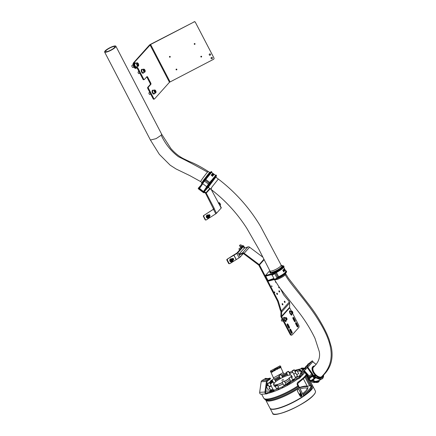 <?xml version="1.0" encoding="UTF-8"?>
<svg xmlns="http://www.w3.org/2000/svg" width="436" height="436" viewBox="0 0 436 436"><rect width="100%" height="100%" fill="white"/><g stroke="black" fill="none" stroke-linecap="round" stroke-linejoin="round"><path stroke-width="0.65" d="M282.343 380.187L282.844 379.8L282.223 380.159M282.261 380.067L282.871 379.849M281.77 380.394L282.206 380.029L281.749 380.372M281.787 380.29L282.234 380.083M283.324 379.576L282.926 379.974L283.395 379.658M283.346 379.74L282.91 379.838L283.269 379.593M297.826 385.931L298.616 386.334A24.819 5.477 152.5 0 1 277.318 397.261A24.819 5.477 152.5 0 1 264.641 399.185L263.704 398.09A25.005 5.515 -27.5 0 0 276.871 396.602A25.005 5.515 -27.5 0 0 297.826 385.931L297.303 384.923C296.932 383.658 297.227 382.672 298.197 381.958A1.204 0.61 54.8 0 1 298.229 383.031L304.655 377.636L306.557 374.938M298.616 386.334L299.543 387.811A24.105 5.319 152.5 0 1 278.468 398.689A24.105 5.319 152.5 0 1 265.78 400.123L265.611 399.916A24.291 5.357 -27.5 0 0 278.021 398.03A24.291 5.357 -27.5 0 0 299.205 387.103L299.156 387.005M299.39 387.506A19.745 4.355 152.5 0 1 307.222 386.165L307.435 386.225A19.843 4.376 -27.5 0 0 299.423 387.566M282.871 387.228L282.31 387.62L282.871 387.228M278.789 389.086L278.223 389.479L278.789 389.086M298.529 369.761L297.968 370.153L298.529 369.761M294.872 370.949L295.652 370.513L294.85 370.9M267.023 393.534A25.005 5.515 -27.5 0 0 274.173 391.43A25.005 5.515 -27.5 0 0 298.224 378.59M301.619 375.848A25.005 5.515 -27.5 0 0 304.78 372.393M300.191 369.052A25.005 5.515 -27.5 0 0 294.627 370.475M292.322 371.27A25.005 5.515 -27.5 0 0 292.207 371.308A25.005 5.515 -27.5 0 0 289.618 372.311M311.179 386.41A22.558 4.976 152.5 0 1 311.315 386.563L310.792 385.566A22.558 4.976 -27.5 0 0 310.775 385.544M292.856 372.29A20.688 4.562 -27.5 0 0 290.654 373.047A20.688 4.562 -27.5 0 0 289.586 373.45M287.346 374.361A20.688 4.562 -27.5 0 0 282.25 376.726M280.114 377.838A20.688 4.562 -27.5 0 0 275.225 380.655M273.187 381.963A20.688 4.562 -27.5 0 0 270.298 384.012M274.151 390.247A20.688 4.562 -27.5 0 0 275.732 389.691A20.688 4.562 -27.5 0 0 286.872 384.579M299.205 376.094A20.688 4.562 -27.5 0 0 299.51 375.788M301.38 371.586A20.688 4.562 -27.5 0 0 297.352 371.167M310.034 380.737L312.699 385.849L311.887 386.356L306.252 375.532M265.78 400.123L269.966 408.167A24.105 5.319 -27.5 0 0 271.078 408.941A24.105 5.319 -27.5 0 0 282.653 406.733A24.105 5.319 -27.5 0 0 303.728 395.855L303.739 395.932A24.002 5.297 152.5 0 1 282.735 406.777A24.002 5.297 152.5 0 1 271.208 408.979A24.002 5.297 152.5 0 1 271.143 408.963M303.423 378.873L307.222 386.165M311.315 386.563L311.887 386.356M270.053 382.797A25.005 5.515 -27.5 0 0 269.77 382.993M267.791 384.421A25.005 5.515 -27.5 0 0 266.609 385.337M303.728 395.855L299.543 387.811M307.435 386.225L309.555 385.86A3.014 0.665 -27.5 0 0 310.492 385.593L310.677 385.522M295.183 376.993A1.357 0.3 -27.5 0 0 295.112 377.184A1.357 0.3 -27.5 0 0 295.826 377.102A1.357 0.3 -27.5 0 0 297.036 376.475A1.357 0.3 -27.5 0 0 297.521 375.93A1.357 0.3 -27.5 0 0 297.325 375.881M276.266 388.269A1.357 0.3 -27.5 0 0 276.195 388.46A1.357 0.3 -27.5 0 0 276.909 388.378A1.357 0.3 -27.5 0 0 278.114 387.751A1.357 0.3 -27.5 0 0 278.599 387.206A1.357 0.3 -27.5 0 0 278.402 387.157M270.478 389.806A1.357 0.3 -27.5 0 0 270.407 389.997A1.357 0.3 -27.5 0 0 271.121 389.92A1.357 0.3 -27.5 0 0 272.331 389.293A1.357 0.3 -27.5 0 0 272.816 388.748A1.357 0.3 -27.5 0 0 272.62 388.694M283.607 384.999A1.357 0.3 -27.5 0 0 283.536 385.19A1.357 0.3 -27.5 0 0 284.25 385.108A1.357 0.3 -27.5 0 0 285.455 384.481A1.357 0.3 -27.5 0 0 285.94 383.936A1.357 0.3 -27.5 0 0 285.743 383.882M290.529 380.868A1.357 0.3 -27.5 0 0 290.458 381.059A1.357 0.3 -27.5 0 0 291.172 380.977A1.357 0.3 -27.5 0 0 291.183 380.977M296.66 374.611A1.357 0.3 -27.5 0 0 296.965 374.513A1.357 0.3 -27.5 0 0 298.175 373.886A1.357 0.3 -27.5 0 0 298.66 373.341A1.357 0.3 -27.5 0 0 298.464 373.292M289.281 375.085A1.357 0.3 -27.5 0 0 290.191 374.279A1.357 0.3 -27.5 0 0 289.995 374.224M273.59 382.737A1.357 0.3 -27.5 0 0 273.519 382.928A1.357 0.3 -27.5 0 0 274.233 382.852A1.357 0.3 -27.5 0 0 274.609 382.694M271.116 385.833A1.357 0.3 -27.5 0 0 271.268 385.555A1.357 0.3 -27.5 0 0 271.072 385.5M267.797 389.201A1.357 0.3 -27.5 0 0 267.726 389.392A1.357 0.3 -27.5 0 0 268.44 389.315A1.357 0.3 -27.5 0 0 269.83 388.552M277.808 386.018A10.142 2.24 -27.5 0 0 279.536 385.451A10.142 2.24 -27.5 0 0 283.057 383.942M285.199 382.835A10.142 2.24 -27.5 0 0 289.94 379.74M291.755 378.001A10.142 2.24 -27.5 0 0 292.191 376.688A10.142 2.24 -27.5 0 0 291.957 376.453M292.883 372.339A20.487 4.518 -27.5 0 0 290.578 373.129A20.487 4.518 -27.5 0 0 289.608 373.494M287.368 374.399A20.487 4.518 -27.5 0 0 282.272 376.764M280.13 377.876A20.487 4.518 -27.5 0 0 275.247 380.693M273.209 382.007A20.487 4.518 -27.5 0 0 270.325 384.062M266.75 387.19A20.487 4.518 -27.5 0 0 266.271 387.713M274.13 390.198A20.487 4.518 -27.5 0 0 275.803 389.61A20.487 4.518 -27.5 0 0 286.85 384.541M299.036 376.154A20.487 4.518 -27.5 0 0 299.614 375.57M301.292 371.788A20.688 4.562 152.5 0 1 301.309 371.799A20.487 4.518 -27.5 0 0 297.39 371.238M274.14 385.729A10.142 2.24 -27.5 0 0 274.195 386.051A10.142 2.24 -27.5 0 0 275.318 386.454M300.9 396.526L300.927 396.526A1.204 1.085 -89.6 0 1 299.973 395.926L297.619 391.408A1.204 1.085 -89.6 0 1 298.578 389.599L298.595 389.599A1.204 1.085 -89.6 0 1 299.527 390.198L301.875 394.716A1.204 1.085 -89.6 0 1 300.927 396.526A1.204 1.085 -89.6 0 1 299.995 395.926L297.646 391.408A1.204 1.085 -89.6 0 1 298.595 389.599M300.736 395.97L301.429 395.523L300.589 395.261L300.736 395.975L301.32 395.31M300.856 395.605L300.704 395.185M300.066 394.705L298.987 393.79M300.508 393.724L299.979 393.49L299.886 394.362L300.6 393.904L299.886 394.357M300.415 394.662L300.682 394.82L300.611 394.395L300.873 394.907L300.835 394.335L300.442 394.226L300.415 394.662M300.835 394.335L300.491 394.193L300.835 394.335M300.104 394.771L300.704 394.934L300.208 394.411L300.104 394.771M300.42 394.907L301.538 395.038L300.202 394.417M300.72 392.58L300.426 392.82L300.72 392.58M300.993 393.321L300.671 393.288L300.993 393.321M301.292 393.899L300.971 393.866L301.292 393.899M301.145 393.61L300.824 393.577L301.145 393.61M300.279 391.953L300.137 392.258M299.957 391.326L299.63 391.299L299.957 391.326M300.715 392.585L300.426 392.814M301.532 395.038L300.279 394.651M300.884 394.885L300.824 394.335M300.671 394.82L300.693 394.449M300.044 393.763L299.935 394.09M288.496 382.595A20.89 4.611 152.5 0 1 287.635 383.086A1.608 0.354 -27.5 0 0 286.697 383.767A1.608 0.354 -27.5 0 0 286.583 384.029A1.608 0.354 -27.5 0 0 287.433 383.936L288.572 383.517A1.608 0.354 -27.5 0 0 289.591 383.031A25.005 5.515 -27.5 0 0 296.42 378.693A1.608 0.354 152.5 0 1 297.881 377.936L298.567 377.68A1.003 0.845 41.9 0 0 299.014 377.211L301.031 372.3A2.011 1.69 -138.1 0 1 301.336 371.766A2.011 1.69 -138.1 0 1 301.467 371.641L307.086 366.605L307.767 367.335L305.718 369.281L305.031 368.545M287.433 383.936L287.885 384.803A1.608 0.354 152.5 0 1 287.035 384.901L286.583 384.029M300.9 368.698A1.608 0.354 -27.5 0 0 299.303 369.712A1.608 0.354 -27.5 0 0 299.189 369.968A1.608 0.354 -27.5 0 0 299.336 370.033A20.89 4.611 152.5 0 1 301.271 370.856A20.89 4.611 152.5 0 1 301.358 371.695A2.011 0.441 -27.5 0 0 301.358 371.739M299.336 370.033L299.788 370.9A1.608 0.354 152.5 0 1 299.641 370.84L299.189 369.968M306.944 366.098L308.176 364.97L306.966 366.12M304.241 371.608L302.857 373.151L301.728 375.598L299.913 377.614L300.186 376.753L299.287 376.355M300.824 372.971L301.723 373.374L301.93 372.704A1.003 0.845 -138.1 0 1 302.148 372.371L305.718 369.281M301.723 373.374L301.467 374.001L300.567 373.598M299.537 375.728L300.437 376.126L301.467 374.001M300.437 376.126L300.186 376.753M307.745 364.632A2.011 1.69 41.9 0 1 307.772 364.589L306.639 365.848L307.778 364.594M312.28 360.806L312.934 361.575L312.252 360.839L307.086 366.605M312.934 361.575L307.767 367.335M312.252 360.839L308.966 363.515M299.014 377.211L299.913 377.614A2.011 1.69 41.9 0 1 299.614 378.154A2.011 1.69 41.9 0 1 299.02 378.552L298.333 378.802A1.608 0.354 -27.5 0 0 296.872 379.565L296.42 378.693M299.614 378.154L301.423 376.132A2.011 1.69 -138.1 0 0 301.728 375.598M289.591 383.031L290.044 383.903A25.005 5.515 -27.5 0 0 296.872 379.565M299.412 376.017L298.082 376.502A2.011 0.441 -27.5 0 0 296.077 377.592A20.89 4.611 152.5 0 1 293.962 379.14M292.463 380.154A20.89 4.611 152.5 0 1 290.142 381.62M287.885 384.803L289.024 384.383L288.572 383.517M290.044 383.903A1.608 0.354 152.5 0 1 289.024 384.383M304.361 368.393A25.005 5.515 -27.5 0 0 303.058 368.006A1.608 0.354 -27.5 0 0 302.851 368.017M299.788 370.9A20.89 4.611 152.5 0 1 301.39 371.341M303.685 372.23L304.47 371.941M288.676 383.042L290.534 382.078M292.632 380.639L294.551 379.642M303.816 368.998L302.246 369.586L303.271 369.608M304.17 368.589L304.17 368.589C304.012 368.148 303.527 368.169 302.698 368.649L302.873 368.06L300.949 369.063L302.519 368.78M266.156 378.835L265.944 378.312A14.061 3.101 152.5 0 1 265.851 378.257L261.823 380.623L267.11 380.339A1.608 1.412 -93 0 0 266.445 381.456L264.946 392.04L259.654 392.324A1.608 1.412 87 0 0 261.131 394.204L266.423 393.921A1.608 1.412 -93 0 1 264.946 392.04L265.638 392.177L267.137 381.593A0.801 0.703 -93 0 1 267.475 381.037L269.813 379.483L269.448 378.786L267.11 380.339L267.475 381.037M261.823 380.623A1.608 1.412 87 0 0 261.153 381.734L259.654 392.324M265.906 378.355L264.685 379.347L266.712 378.497A14.061 3.101 -27.5 0 0 266.903 378.513L265.856 379.418L268.047 378.448A14.061 3.101 152.5 0 0 268.32 378.415L268.571 378.895L268.342 378.415L267.459 379.2L269.846 378.099A14.061 3.101 -27.5 0 0 270.113 378.028L269.432 378.704L269.813 379.483M269.797 379.331L270.467 378.77L270.107 378.077M269.448 378.786L269.851 379.44M265.944 378.312L266.2 378.802L265.944 378.312M270.129 378.056L270.467 378.77M273.459 390.138L273.868 389.697L274.233 390.394L273.819 390.83L273.459 390.138L271.693 391.31L272.053 392.008L271.083 392.476A25.005 5.515 152.5 0 1 267.759 393.376L267.099 393.681L266.734 392.989L267.399 392.683L267.759 393.376M273.819 390.83L272.053 392.008M273.868 389.697L273.432 389.724A20.89 4.611 152.5 0 1 271.361 390.351M270.151 390.656A20.89 4.611 152.5 0 1 265.791 391.103M271.083 392.476L270.723 391.784A25.005 5.515 152.5 0 1 267.399 392.683M266.423 393.921A1.608 1.412 -93 0 0 267.061 393.708L267.099 393.681M270.723 391.784L271.693 391.31M265.638 392.177A0.801 0.703 -93 0 0 266.701 393.01L266.734 392.989M286.665 373.058L286.436 373.276L286.784 373.281M269.693 391.593L269.928 391.86L271.737 390.82L269.693 391.593C269.639 390.896 270.113 390.465 271.121 390.296L271.503 390.547M271.328 372.24L272.304 372.066L271.895 371.319L270.969 371.548L271.247 372.262L270.369 371.02L273.846 378.726M271.247 372.262L270.805 371.886L273.448 377.849L283.166 372.627L283.858 373.886L284.354 373.766A25.005 5.515 152.5 0 1 286.267 372.889M280.751 367.194L283.166 372.627M280.304 367.624L280.909 367.096L280.086 365.848M280.544 366.404L279.95 366.976L280.364 367.733L279.901 367.117L280.364 367.733M277.727 368.78L279.836 367.989L279.476 367.292L279.912 367.968A14.061 3.101 152.5 0 1 280.261 367.81M279.552 367.276A14.061 3.101 152.5 0 1 279.901 367.117M279.476 367.292L277.367 368.153L277.732 369.014A14.061 3.101 -27.5 0 0 277.296 369.238L276.724 368.442L274.773 369.472L275.258 370.306M277.732 369.014L277.372 368.322A14.061 3.101 -27.5 0 0 276.936 368.54L277.296 369.238M275.143 370.088L277.198 369.265M272.647 371.488L274.658 370.644L274.299 369.946L274.773 370.605A14.061 3.101 152.5 0 1 275.192 370.366M274.408 369.908A14.061 3.101 152.5 0 1 274.827 369.673M274.299 369.946L272.38 371.123A14.061 3.101 -27.5 0 0 272.069 371.325L272.304 372.066M272.429 371.08L272.745 371.821A14.061 3.101 -27.5 0 0 272.435 372.017M280.964 367.047L280.599 366.349L280.909 367.096M277.372 368.322L277.814 368.949M270.118 382.623L271.546 382.083L271.906 382.775L270.484 383.32L269.759 382.23L270.107 382.901M270.484 383.32L270.118 382.922M271.546 382.083A20.89 4.611 152.5 0 1 272.8 381.222M274.838 379.914A20.89 4.611 152.5 0 1 279.727 377.102M281.869 375.99A20.89 4.611 152.5 0 1 286.959 373.625M271.906 382.775A20.89 4.611 152.5 0 1 273.165 381.92M275.203 380.612A20.89 4.611 152.5 0 1 280.092 377.794M282.228 376.688A20.89 4.611 152.5 0 1 287.324 374.317M289.161 372.627L289.553 372.186L288.746 371.832M269.759 382.23L270.129 381.8A25.005 5.515 152.5 0 1 270.5 381.549L272.309 380.503M289.918 372.889L289.558 372.197L289.918 372.889L289.52 373.32M273.901 378.721L273.121 377.298M270.614 381.773L272.538 380.77L271.922 380.252C270.914 380.421 270.44 380.851 270.5 381.549L270.614 381.773M269.731 386.22L269.05 386.781L270.325 386.449L270.958 385.784L269.731 386.22M271.007 385.816L270.402 386.541L269.045 386.836M275.345 385.691L275.639 385.909L276.953 385.184L277.083 384.933L276.658 384.966M276.391 388.509L275.312 386.443L277.454 385.331L277.083 384.933M266.478 386.28L268.276 385.179L266.516 385.985M268.32 385.211L266.456 386.416M269.148 382.612L267.502 383.587L269.148 382.612M269.459 382.623L267.802 383.8L267.502 383.642M274.081 378.721L272.157 379.767M281.029 374.726L279.084 375.581L281.029 374.726M281.04 374.617L279.062 375.674M288.131 371.69L288.332 371.319L286.425 372.311L288.131 371.69M288.381 371.347L288.245 371.761L286.419 372.366M293.488 370.437L294.12 369.777L292.207 370.774L293.488 370.437M294.164 369.804L293.559 370.535L292.207 370.823M295.663 371.298L296.802 370.382L294.894 371.379L295.663 371.298M296.851 370.409L295.684 371.418L294.889 371.428M294.071 374.044L295.663 372.971L294.071 374.044M295.712 372.998L293.711 374.159L292.164 370.965M289.139 377.936L291.019 376.851L289.139 377.936M291.123 376.878L289.095 377.898M282.19 381.931L284.081 380.977L282.19 381.931M284.13 381.004L282.147 382.056M211.084 58.37A0.703 0.687 154.2 0 0 212.016 58.658A0.703 0.687 154.2 0 0 212.332 57.721A0.703 0.687 154.2 0 0 211.4 57.432A0.703 0.687 154.2 0 0 211.084 58.37M212.299 57.661A0.703 0.687 -25.8 0 1 211.046 58.271M209.275 54.892A0.703 0.687 154.2 0 0 210.207 55.181A0.703 0.687 154.2 0 0 210.523 54.249A0.703 0.687 154.2 0 0 209.591 53.96A0.703 0.687 154.2 0 0 209.275 54.892M210.49 54.189A0.703 0.687 -25.8 0 1 209.236 54.794M176.645 69.858A0.42 0.409 154.2 0 0 176.836 69.308A0.42 0.409 154.2 0 0 176.264 69.128A0.42 0.409 154.2 0 0 176.079 69.678A0.42 0.409 154.2 0 0 176.645 69.858M176.787 69.231A0.42 0.409 -25.8 0 1 176.046 69.591M170.04 57.171A0.42 0.409 154.2 0 0 170.231 56.626A0.42 0.409 154.2 0 0 169.664 56.44A0.42 0.409 154.2 0 0 169.473 56.991A0.42 0.409 154.2 0 0 170.04 57.171M170.187 56.549A0.42 0.409 -25.8 0 1 169.44 56.903M194.827 44.314A0.42 0.409 154.2 0 0 195.017 43.769A0.42 0.409 154.2 0 0 194.445 43.584A0.42 0.409 154.2 0 0 194.254 44.134A0.42 0.409 154.2 0 0 194.827 44.314M194.968 43.693A0.42 0.409 -25.8 0 1 194.227 44.052M201.427 57.002A0.42 0.409 154.2 0 0 201.617 56.451A0.42 0.409 154.2 0 0 201.05 56.271A0.42 0.409 154.2 0 0 200.86 56.822A0.42 0.409 154.2 0 0 201.427 57.002M201.574 56.375A0.42 0.409 -25.8 0 1 200.827 56.735M169.473 82.262L213.504 59.323A1.003 0.981 154.2 0 0 213.945 57.988L195.399 22.367A1.003 0.981 154.2 0 0 194.058 21.958L150.605 44.499L134.092 62.675A3.014 1.488 69.9 0 0 134.359 66.495A3.014 1.488 69.9 0 0 136.484 68.114A3.014 1.488 69.9 0 0 136.806 67.891L137.095 67.569A1.003 0.496 -110.1 0 1 137.198 67.493A1.003 0.496 -110.1 0 1 137.907 68.032L143.608 78.981A1.003 0.496 69.9 0 0 144.316 79.521A1.003 0.496 69.9 0 0 144.42 79.445L146.883 76.698A1.003 0.496 -110.1 0 1 146.992 76.622A1.003 0.496 -110.1 0 1 147.7 77.161L150.774 83.069A1.003 0.496 -110.1 0 1 150.867 84.344L148.404 87.091A1.003 0.496 69.9 0 0 148.491 88.366L153.739 98.443A1.003 0.496 69.9 0 0 154.448 98.983A1.003 0.496 69.9 0 0 154.551 98.907L169.473 82.262L150.022 44.903M194.058 21.958L150.529 44.341L170.051 81.864M193.982 21.8A1.003 0.981 -25.8 0 1 195.323 22.209L195.399 22.367M213.945 57.988L195.323 22.209M137.907 68.032L137.253 68.272L142.954 79.221L143.608 78.981M147.7 77.161L147.041 77.401L150.12 83.314L150.774 83.069M150.867 84.344L150.207 84.584L147.744 87.331L148.404 87.091M148.491 88.366L147.837 88.606L153.085 98.683L153.739 98.443M153.897 99.146A1.003 0.496 -110.1 0 1 153.788 99.223A1.003 0.496 -110.1 0 1 153.085 98.683M147.837 88.606A1.003 0.496 -110.1 0 1 147.744 87.331M150.207 84.584A1.003 0.496 69.9 0 0 150.12 83.314M147.041 77.401A1.003 0.496 69.9 0 0 146.665 76.938M143.766 79.684A1.003 0.496 -110.1 0 1 143.657 79.761A1.003 0.496 -110.1 0 1 142.954 79.221M137.253 68.272A1.003 0.496 69.9 0 0 136.877 67.809M136.484 68.114L135.83 68.354A3.014 1.488 -110.1 0 1 133.705 66.735A3.014 1.488 -110.1 0 1 133.432 62.92L134.092 62.675M150.529 44.341A1.608 0.354 152.5 0 0 149.368 45.142L133.432 62.92M208.757 215.291A1.608 1.45 91 0 0 206.419 216.283A1.608 1.45 91 0 0 208.713 217.842M207.809 214.943A1.608 1.45 91 0 0 206.283 216.283A1.608 1.45 91 0 0 207.754 218.153M207.432 215.33A1.308 1.177 -89 0 1 207.874 215.242L208.501 215.253A1.308 1.177 -89 0 1 208.899 217.782A1.308 1.177 -89 0 1 207.318 216.79A1.308 1.177 -89 0 1 208.501 215.253C209.874 215.858 210.01 216.697 208.904 217.777L207.83 217.853A1.308 1.177 -89 0 1 207.432 215.33M208.141 217.101L208.762 217.21L209.16 216.67L208.937 216.022L208.315 215.913L207.918 216.452L208.141 217.101M208.375 217.144L208.73 216.665L208.272 215.973M208.506 216.016L208.937 216.022M208.73 216.665L209.16 216.67M240.95 247.643L241.577 247.871M233.102 260.15L233.255 260.052A0.905 0.818 91 0 0 232.862 258.363A0.905 0.818 91 0 0 232.443 258.488L231.848 258.864M232.606 258.406A0.905 0.818 -89 0 1 232.998 259.785M240.547 244.803L239.511 245.364L240.699 247.784M244.531 248.133L243.539 246.231A2.207 0.485 152.5 0 0 243.419 246.155L240.574 244.787L239.511 245.364M242.269 245.888L241.222 246.471L239.528 245.37M243.419 246.155L242.416 246.749L241.304 246.498L241.855 247.561M227.074 259.267L236.862 253.469L239.124 257.812L229.854 263.622A0.605 0.545 91 0 1 229.57 263.698L229.053 263.693A0.605 0.545 -89 0 1 228.589 263.393L226.873 260.09A0.605 0.545 -89 0 1 227.074 259.267L233.358 255.24A2.207 0.485 -27.5 0 1 233.592 255.098L236.971 253.005L242.471 246.847M243.244 253.61L240.214 256.989A2.207 0.485 -27.5 0 1 239.124 257.812M236.476 253.381L236.862 253.469A2.207 0.485 152.5 0 0 237.952 252.646L243.386 246.585L244.247 248.237L238.814 254.297L242.465 252.962L247.899 246.901L244.247 248.237M243.539 246.231A2.207 0.485 152.5 0 1 243.386 246.585M228.589 263.393L229.107 263.399L227.39 260.101L226.873 260.09M229.107 263.399A0.605 0.545 91 0 0 229.57 263.698M227.592 259.273A0.605 0.545 91 0 0 227.39 260.101M241.817 247.604L241.222 246.471A2.207 0.485 -27.5 0 0 241.304 246.498L242.307 245.899M274.391 292.463L274.74 292.73L274.751 292.06L274.397 291.788L274.391 292.463M268.478 281.089L268.887 280.98M278.735 287.613L279.089 287.885L278.74 286.942L278.735 287.613M271.693 286.403L272.048 286.675L271.699 285.733L271.693 286.403M275.508 281.525L275.459 282.206L275.928 282.228M276.86 294.104A0.681 0.338 69.9 0 0 277.34 294.469A0.681 0.338 69.9 0 0 277.351 293.553A0.681 0.338 69.9 0 0 276.871 293.188A0.681 0.338 69.9 0 0 276.86 294.104M279.029 291.679A0.681 0.338 69.9 0 0 279.514 292.049A0.681 0.338 69.9 0 0 279.525 291.134A0.681 0.338 69.9 0 0 279.04 290.763A0.681 0.338 69.9 0 0 279.029 291.679M282.283 304.53A0.681 0.338 69.9 0 0 282.768 304.895A0.681 0.338 69.9 0 0 282.779 303.979A0.681 0.338 69.9 0 0 282.294 303.614A0.681 0.338 69.9 0 0 282.283 304.53M284.457 302.104A0.681 0.338 69.9 0 0 284.937 302.475A0.681 0.338 69.9 0 0 284.948 301.559A0.681 0.338 69.9 0 0 284.468 301.189A0.681 0.338 69.9 0 0 284.457 302.104M238.814 254.297L239.173 254.995L242.825 253.654L242.465 252.962A1.809 1.521 -138.1 0 1 244.149 253.272L259.158 264.538A0.954 0.801 -138.1 0 1 259.475 264.914L277.896 300.306A4.017 1.984 -110.1 0 1 278.457 301.674L280.822 309.473A4.017 1.984 69.9 0 0 281.378 310.841L289.346 301.952A4.017 1.984 69.9 0 0 288.594 300.802L284.087 295.395A4.017 1.984 -110.1 0 1 283.329 294.245L280.615 289.03M242.825 253.654A1.003 0.845 -138.1 0 1 243.762 253.828L258.82 265.153L277.242 300.546L277.896 300.306M281.378 310.841L280.839 311.299A1.003 0.845 -138.1 0 1 280.953 311.773L280.866 316.105A1.809 1.521 41.9 0 0 281.073 316.961L290 334.107L290.654 333.867A2.011 0.992 69.9 0 0 292.071 334.946A2.011 0.992 69.9 0 0 292.284 334.799L298.802 327.523A2.011 0.992 69.9 0 0 298.622 324.978L292.632 313.468M280.724 311.081A4.017 1.984 -110.1 0 1 280.168 309.713L280.822 309.473M278.457 301.674L277.797 301.914L280.168 309.713M277.797 301.914A4.017 1.984 69.9 0 0 277.242 300.546M281.493 311.059A1.809 1.521 -138.1 0 1 281.7 311.914L281.612 316.247L289.58 307.358L289.668 303.025A1.809 1.521 41.9 0 0 289.46 302.17M290.654 333.867L281.732 316.721A1.003 0.845 41.9 0 1 281.612 316.247L280.866 316.105M289.58 307.358A1.003 0.845 -138.1 0 0 289.695 307.832L291.428 311.157M291.166 314.356A1.106 0.545 -110.1 0 1 291.215 315.032M289.455 311.179A1.106 0.545 -110.1 0 1 289.782 311.587M284.386 317.784A1.608 0.79 69.9 0 0 284.245 317.806A1.608 0.79 69.9 0 0 283.95 319.261A1.608 0.79 69.9 0 0 284.991 320.803A1.608 0.79 69.9 0 0 285.351 320.825A1.106 0.545 -110.1 0 1 285.417 321.495M283.662 317.642A1.106 0.545 -110.1 0 1 283.989 318.051M292.888 317.784A1.106 0.545 -110.1 0 1 293.254 318.253L294.431 320.515A1.106 0.545 -110.1 0 1 294.649 321.632M287.095 324.248A1.106 0.545 -110.1 0 1 287.46 324.716L288.632 326.978A1.106 0.545 -110.1 0 1 288.855 328.095M295.603 322.994A1.106 0.545 -110.1 0 1 295.968 323.468L297.145 325.725A1.106 0.545 -110.1 0 1 297.363 326.847M289.809 329.463A1.106 0.545 -110.1 0 1 290.174 329.932L291.346 332.194A1.106 0.545 -110.1 0 1 291.57 333.311M292.071 334.946L291.417 335.186A2.011 0.992 -110.1 0 1 290 334.107M290.719 314.307L290.85 314.558A1.106 0.545 69.9 0 0 291.63 315.152A1.106 0.545 69.9 0 0 291.733 313.849M290.365 311.228A1.106 0.545 69.9 0 0 289.695 310.819A1.106 0.545 69.9 0 0 289.668 312.285M284.926 320.771L285.057 321.021A1.106 0.545 69.9 0 0 285.836 321.615A1.106 0.545 69.9 0 0 285.934 320.313M284.572 317.691A1.106 0.545 69.9 0 0 283.896 317.283A1.106 0.545 69.9 0 0 283.874 318.749M295.085 320.275L293.908 318.013A1.106 0.545 69.9 0 0 293.128 317.419A1.106 0.545 69.9 0 0 293.112 318.901L294.289 321.163A1.106 0.545 69.9 0 0 295.068 321.757A1.106 0.545 69.9 0 0 295.085 320.275L294.431 320.515M289.291 326.738L288.114 324.477A1.106 0.545 69.9 0 0 287.335 323.888A1.106 0.545 69.9 0 0 287.319 325.365L288.496 327.627A1.106 0.545 69.9 0 0 289.275 328.221A1.106 0.545 69.9 0 0 289.291 326.738L288.632 326.978M297.799 325.485L296.622 323.229A1.106 0.545 69.9 0 0 295.842 322.635A1.106 0.545 69.9 0 0 295.826 324.117L297.003 326.373A1.106 0.545 69.9 0 0 297.783 326.967A1.106 0.545 69.9 0 0 297.799 325.485L297.145 325.725M292.006 331.949L290.828 329.692A1.106 0.545 69.9 0 0 290.049 329.098A1.106 0.545 69.9 0 0 290.033 330.581L291.21 332.837A1.106 0.545 69.9 0 0 291.989 333.431A1.106 0.545 69.9 0 0 292.006 331.949L291.346 332.194M247.899 246.901A1.809 1.521 41.9 0 1 249.583 247.212L262.935 257.24M208.403 215.062L208.811 214.801A0.905 0.818 -89 0 1 209.656 216.343M209.057 214.697A0.905 0.818 -89 0 1 209.574 216.038M205.133 219.711L205.476 219.717A0.605 0.545 91 0 0 205.939 220.017L205.596 220.011A0.605 0.545 -89 0 1 205.133 219.711L203.416 216.409A0.605 0.545 -89 0 1 203.612 215.586L213.596 209.127L205.601 193.328L204.816 192.717A0.605 0.322 34.9 0 0 204.119 192.603L204.048 192.679A0.605 0.322 -145.1 0 1 203.35 192.565L198.538 188.952A0.605 0.322 -145.1 0 1 198.26 188.363A0.605 0.322 -145.1 0 1 198.276 188.347L198.636 187.823M213.558 208.621L214.218 208.381L206.255 193.088A0.954 0.801 41.9 0 0 205.939 192.712L205.203 192.162L204.816 192.717M211.307 189.6L218.905 203.699A1.809 0.398 152.5 0 0 219.03 203.41A1.809 0.398 152.5 0 0 218.997 203.372L218.218 202.865M214.218 208.381L214.256 208.888L213.596 209.127M221.254 207.716A1.809 0.398 -27.5 0 1 221.292 207.754A1.809 0.398 -27.5 0 1 221.166 208.048L216.501 213.248L214.256 208.888M203.612 215.586L213.193 209.454M203.961 215.591A0.605 0.545 91 0 0 203.759 216.414L203.416 216.409M205.476 219.717L203.759 216.414M205.939 220.017A0.605 0.545 91 0 0 206.223 219.935L215.798 213.804A1.809 0.398 -27.5 0 0 216.501 213.248M214.24 208.904A1.809 0.398 152.5 0 1 213.536 209.46L215.798 213.804M204.119 192.603L204.506 192.047A0.605 0.322 -145.1 0 1 205.203 192.162M204.506 192.047L204.048 192.679M203.35 192.565L203.737 192.009A0.605 0.322 34.9 0 0 204.435 192.123M203.737 192.009L198.925 188.396L198.538 188.952M200.315 185.949L198.663 187.791A0.605 0.322 34.9 0 0 198.647 187.807A0.605 0.322 34.9 0 0 198.925 188.396M207.967 186.237L209.16 184.799L207.492 187.551M209.051 183.959L208.103 184.564L206.795 186.772L207.503 186.875L208.653 185.365M208.67 187.262L207.71 187.894A7.129 0.398 -53.1 0 1 209.602 184.804A7.129 0.398 -53.1 0 1 215.558 177.12L215.558 177.12A7.129 0.398 -53.1 0 1 216.272 176.493L216.033 176.313A7.129 0.398 -53.1 0 0 215.319 176.94L215.558 177.12L215.319 176.94A7.129 0.398 -53.1 0 0 210.348 183.24A7.129 0.398 -53.1 0 0 207.465 187.714L207.71 187.894L204.124 191.889L209.155 184.226M211.776 172.013L211.776 172.493L211.776 172.013L207.296 177.332L211.738 171.735L210.588 172.46L206.893 177L211.585 171.566L209.721 173.179L204.119 180.564M204.092 181.556L203.939 181.202L204.522 180.559M208.855 184.842L207.547 186.292M207.165 187.033L204.124 191.889M202.527 183.556L199.312 188.412L198.98 188.025L202.217 183.333M203.89 191.851L203.639 191.666L206.849 186.815M203.552 191.469L206.724 186.673L203.639 191.666L199.541 188.456L202.795 183.758M203.65 181.065L202.244 182.902M204.103 180.586L202.304 183.169M208.25 184.488L208.953 183.883M206.882 186.385L208.37 184.532L206.795 186.772M204.315 180.39L202.577 182.564M208.397 184.33L208.904 184.041M204.103 180.297L204.419 181.136M204.62 180.629L204.669 180.907M212.577 174.335L212.152 173.991M212.904 174.04L212.408 173.784M212.779 173.681L212.817 173.642A7.695 0.425 -53.1 0 0 212.79 173.67L213.084 173.899A7.63 0.425 126.9 0 0 213.046 173.931L212.784 173.681M212.632 173.495L213.095 173.833M212.73 174.171L212.305 173.822M213.738 174.901L213.259 174.569M213.695 174.591L213.526 174.378A7.63 0.425 126.9 0 0 213.471 174.433L213.455 174.356A7.695 0.425 -53.1 0 1 213.515 174.291L213.787 174.362A7.695 0.425 -53.1 0 1 213.814 174.335L214.092 174.52M214.06 174.564L214.081 174.591A7.63 0.425 126.9 0 0 214.049 174.623L213.58 174.253M213.64 174.989L213.171 174.749M213.547 175.081L213.122 174.716M204.184 180.499L206.893 177L207.138 177.185L204.718 180.76L211.58 172.34L215.575 175.343M212.485 174.482L212.495 174.509A7.63 0.425 126.9 0 0 212.485 174.525A7.63 0.425 126.9 0 0 212.441 174.574L211.983 174.182A7.695 0.425 -53.1 0 1 212.032 174.122A7.695 0.425 -53.1 0 1 212.043 174.106L212.528 174.471A7.695 0.425 -53.1 0 1 212.528 174.471L212.512 174.438M208.98 184.395L209.16 184.799L211.945 180.826L209.133 184.21L208.839 183.987L211.378 180.395L208.751 183.79L215.885 175.098L216.469 175.234L215.984 176.858M211.542 180.488L211.792 180.678L216.387 175.228L215.967 176.88M215.885 176.373L213.804 178.531L209.16 184.799M211.945 180.826L216.43 175.506M209.498 184.155L209.133 184.21M207.296 177.332L202.631 183.632L206.642 186.646L208.757 183.785M212.196 174.449L211.989 174.171M212.621 176.16L212.457 176.03A7.63 0.425 126.9 0 0 212.37 176.133A7.695 0.425 -53.1 0 1 212.485 175.986L212.664 176.155M212.365 176.133L212.321 176.095A7.695 0.425 -53.1 0 1 212.436 175.953L212.681 176.079M212.474 176.335L212.065 175.931M212.566 175.332L212.844 175.566A7.695 0.425 126.9 0 0 212.817 175.594L212.566 175.337L212.872 175.534A7.695 0.425 -53.1 0 1 212.921 175.474L212.643 175.245L212.97 175.463M212.888 175.512L212.615 175.288M212.942 175.506L212.953 175.539A7.63 0.425 126.9 0 0 212.839 175.675L212.457 175.468L212.866 175.632A7.695 0.425 -53.1 0 1 212.981 175.495L212.981 175.495M213.193 175.441L212.812 175.152A7.63 0.425 126.9 0 0 212.784 175.185M213.002 175.343L213.013 175.376A7.63 0.425 126.9 0 0 212.981 175.414L212.719 175.163A7.695 0.425 -53.1 0 1 212.79 175.076L213.275 175.435A7.695 0.425 126.9 0 0 213.199 175.517L213.15 175.485A7.695 0.425 -53.1 0 1 213.226 175.397L213.226 175.397M213.199 175.397L212.839 175.109A7.695 0.425 126.9 0 0 212.779 175.179L212.97 175.321A7.695 0.425 -53.1 0 1 212.997 175.294L213.046 175.332A7.695 0.425 126.9 0 0 213.008 175.376L212.719 175.158M212.85 175.888L212.703 175.833A7.63 0.425 126.9 0 0 212.648 175.899L212.332 175.61A7.695 0.425 -53.1 0 1 212.408 175.517L212.877 175.844M212.823 175.921L212.73 175.79A7.695 0.425 126.9 0 0 212.675 175.855L212.337 175.599M211.493 175.239L211.356 174.945L211.803 175.305L211.155 175.201M211.177 175.119L211.52 175.196L211.318 174.945M211.662 175.463L211.171 175.207M212.136 174.874L212.147 174.907A7.63 0.425 126.9 0 0 212.06 175.01L212.038 174.94A7.695 0.425 -53.1 0 1 212.114 174.847L211.972 174.738A7.695 0.425 126.9 0 0 211.934 174.781L211.645 174.564A7.695 0.425 -53.1 0 1 211.694 174.504L211.743 174.542A7.695 0.425 126.9 0 0 211.694 174.602A7.63 0.425 126.9 0 0 211.683 174.618L211.885 174.743A7.695 0.425 -53.1 0 1 211.934 174.689L212.174 174.869A7.695 0.425 126.9 0 0 212.087 174.972L212.021 175.01M212.081 174.885L211.94 174.781A7.63 0.425 126.9 0 0 211.901 174.825L211.634 174.574M211.847 175.054L211.536 174.781A7.695 0.425 126.9 0 0 211.455 174.88L211.405 174.847A7.695 0.425 -53.1 0 1 211.515 174.716L211.891 175.109M211.891 175.043L211.509 174.825A7.63 0.425 126.9 0 0 211.422 174.923L211.4 174.852M212.784 175.604L212.49 175.425M212.594 175.833L212.387 175.637A7.695 0.425 -53.1 0 1 212.441 175.572L212.681 175.752A7.695 0.425 126.9 0 0 212.626 175.817L212.594 175.833M154.061 93.958A2.011 0.992 -110.1 0 1 153.908 94.045A2.011 0.992 -110.1 0 1 152.382 92.732A2.011 0.992 -110.1 0 1 152.317 90.416A2.011 0.992 -110.1 0 1 152.524 90.274A2.011 0.992 -110.1 0 1 152.698 90.241M154.655 93.342A2.011 0.992 -110.1 0 1 154.442 93.784A2.011 0.992 -110.1 0 1 154.235 93.925A2.011 0.992 -110.1 0 1 152.709 92.612A2.011 0.992 -110.1 0 1 152.644 90.296A2.011 0.992 -110.1 0 1 152.851 90.154A2.011 0.992 -110.1 0 1 153.548 90.328M143.204 73.101A2.011 0.992 -110.1 0 1 143.052 73.194A2.011 0.992 -110.1 0 1 141.526 71.88A2.011 0.992 -110.1 0 1 141.46 69.564A2.011 0.992 -110.1 0 1 141.667 69.422A2.011 0.992 -110.1 0 1 141.842 69.389M143.798 72.49A2.011 0.992 -110.1 0 1 143.591 72.926A2.011 0.992 -110.1 0 1 143.379 73.074A2.011 0.992 -110.1 0 1 141.853 71.76A2.011 0.992 -110.1 0 1 141.787 69.444A2.011 0.992 -110.1 0 1 142 69.302A2.011 0.992 -110.1 0 1 142.692 69.471M149.504 94.356A0.905 0.447 -110.1 0 1 149.461 94.329A0.905 0.447 -110.1 0 1 149.406 94.29A0.905 0.447 -110.1 0 1 148.949 92.933A0.905 0.447 -110.1 0 1 148.965 92.884M149.782 92.35L149.177 92.568A1.003 0.496 69.9 0 0 148.976 92.835A1.003 0.496 69.9 0 0 149.488 94.34A1.003 0.496 69.9 0 0 149.548 94.389A1.003 0.496 69.9 0 0 149.87 94.454L150.72 94.143M155.963 92.497A1.608 0.79 -110.1 0 1 155.625 92.988L154.099 93.549A1.608 0.79 -110.1 0 1 153.483 93.364A1.608 0.79 -110.1 0 1 152.655 91.773A1.608 0.79 -110.1 0 1 152.992 90.53L154.518 89.969A1.608 0.79 -110.1 0 1 155.096 90.127M154.704 91.435L155.151 92.203L155.63 92.203L155.221 90.672L154.742 90.672L154.704 91.435M154.731 90.852L155.221 90.672M154.873 91.729L155.663 91.44M138.648 73.499A0.905 0.447 -110.1 0 1 138.604 73.477A0.905 0.447 -110.1 0 1 138.07 72.213A0.905 0.447 -110.1 0 1 138.092 72.076A0.905 0.447 -110.1 0 1 138.108 72.033M138.931 71.493L138.321 71.717A1.003 0.496 69.9 0 0 138.119 71.978A1.003 0.496 69.9 0 0 138.092 72.131A1.003 0.496 69.9 0 0 138.692 73.531A1.003 0.496 69.9 0 0 139.013 73.602L139.863 73.292M145.112 71.64A1.608 0.79 -110.1 0 1 144.768 72.136L143.242 72.698A1.608 0.79 -110.1 0 1 142.218 72.027A1.608 0.79 -110.1 0 1 141.771 70.338A1.608 0.79 -110.1 0 1 142.136 69.678L143.662 69.117A1.608 0.79 -110.1 0 1 144.24 69.275M144.534 71.466L144.861 71.073L144.654 70.191L144.12 69.7L143.798 70.092L144.534 71.466M144.321 71.27L144.861 71.073M143.885 70.474L144.654 70.191M132.244 65.187A1.204 0.594 69.9 0 0 132.163 65.204A1.204 0.594 69.9 0 0 131.917 65.52A1.204 0.594 69.9 0 0 132.604 67.384A1.204 0.594 69.9 0 0 132.909 67.487A1.204 0.594 69.9 0 0 132.991 67.466A1.204 0.594 69.9 0 0 133.067 67.427M136.512 66.801A1.809 0.894 -110.1 0 1 136.397 66.861A1.809 0.894 -110.1 0 1 136.272 66.888A1.809 0.894 -110.1 0 1 134.898 65.351A1.809 0.894 -110.1 0 1 135.155 63.465A1.809 0.894 -110.1 0 1 135.28 63.438M132.56 67.351A1.106 0.545 -110.1 0 1 132.517 67.329A1.106 0.545 -110.1 0 1 131.89 65.618A1.106 0.545 -110.1 0 1 131.906 65.574M137.394 65.029L138.065 65.547L138.414 64.959L138.092 63.858L137.427 63.334L137.073 63.923L137.394 65.029M137.155 64.201L138.092 63.858M137.662 65.237L138.414 64.959M136.43 67.46A2.409 1.188 -110.1 0 1 136.277 67.547A2.409 1.188 -110.1 0 1 134.446 65.978A2.409 1.188 -110.1 0 1 134.359 63.198A2.409 1.188 -110.1 0 1 134.615 63.024A2.409 1.188 -110.1 0 1 134.789 62.986M137.133 66.588A2.409 1.188 -110.1 0 1 136.86 67.248A2.409 1.188 -110.1 0 1 136.604 67.427A2.409 1.188 -110.1 0 1 134.773 65.858A2.409 1.188 -110.1 0 1 134.691 63.078A2.409 1.188 -110.1 0 1 134.947 62.898A2.409 1.188 -110.1 0 1 135.89 63.198M311.598 380.056L311.391 380.557L311.021 380.704L311.07 380.356M315.353 376.41L315.054 377.391M323.637 375.778L323.594 375.042L323.61 375.761C323.572 377.091 323.114 378.001 322.248 378.492C321.942 379.135 318.988 378.617 318.749 378.366L315.511 377.058L314.928 374.911L314.416 375.478L313.577 375.216L313.838 376.121L313.549 376.448L312.863 374.268L307.838 367.259M303.723 370.807L308.661 377.908L309.326 380.105M309.331 380.116L310.339 380.759M303.854 370.894L308.688 377.843L309.38 380.078L311.179 380.742C310.721 381.102 310.1 380.901 309.304 380.132L308.623 377.914L303.783 370.954M320.569 377.974L314.928 374.911L312.083 368.109M311.391 380.557L311.021 380.704M315.228 377.227L313.348 376.639L312.863 374.268M307.396 367.668L312.465 375.151C312.361 376.312 312.961 377.124 314.274 377.581L314.639 377.571M312.111 375.178A1.798 0.965 49.1 0 0 312.056 375.216A1.798 0.965 49.1 0 0 312.007 375.265A1.798 0.965 49.1 0 0 312.04 376.502L309.604 378.612A1.798 0.965 -130.9 0 1 309.576 377.369L309.593 377.238A1.003 0.54 49.1 0 0 309.298 376.126L304.274 370.529M314.71 375.151C315.719 377.102 315.332 377.532 313.549 376.448L313.348 376.639M313.838 376.121L314.672 376.388A0.801 0.431 -130.9 0 1 314.656 376.404A0.801 0.431 -130.9 0 1 313.838 376.121L314.416 375.478A0.801 0.431 -130.9 0 1 314.678 376.388M314.274 377.581L314.558 377.636A1.809 0.97 49.1 0 1 312.89 376.622A1.809 0.97 49.1 0 1 312.449 374.9L312.399 375.009M309.293 377.614A1.798 0.965 49.1 0 0 309.238 377.658A1.798 0.965 49.1 0 0 309.189 377.701A1.798 0.965 49.1 0 0 309.664 379.62A1.798 0.965 49.1 0 0 311.506 380.432L311.211 380.715M309.576 377.369A1.798 0.965 -130.9 0 1 309.62 377.325A1.798 0.965 -130.9 0 1 310.71 377.38L311.953 376.301M315.511 377.058L314.71 377.663A1.798 0.965 -130.9 0 1 312.863 376.851A1.798 0.965 -130.9 0 1 312.394 374.933A1.798 0.965 -130.9 0 1 312.416 374.906L312.056 375.216M318.901 380.911C317.555 382.143 315.582 381.892 312.993 380.154L311.8 380.268L315.037 381.582L319.664 380.306A7.695 4.131 -130.9 0 0 319.702 380.285L319.73 380.268A7.695 4.131 49.1 0 0 319.784 380.23L319.762 380.263A7.695 4.131 49.1 0 0 319.839 380.203L319.839 380.203M323.637 375.957L322.596 378.53M319.179 381.462C318.34 382.432 316.928 382.557 314.939 381.849L311.364 380.704L315.332 382.219M319.043 379.004L318.443 378.813C320.378 379.505 321.801 379.369 322.727 378.394M322.896 378.246C322.051 379.216 320.64 379.342 318.656 378.633L315.01 377.489A1.908 1.025 49.1 0 0 315.048 377.396M314.743 382.018C316.672 382.726 318.095 382.585 319.01 381.609M319.01 380.677L319.223 380.503A7.695 4.131 49.1 0 0 319.354 380.454L319.315 380.486A7.695 4.131 49.1 0 1 319.185 380.535L319.392 380.356M319.359 380.296L319.702 380.219A7.695 4.131 49.1 0 0 319.779 380.181L318.7 381.108M320.422 379.516L320.46 379.494A7.63 4.098 49.1 0 0 320.574 379.429L320.58 379.527A7.695 4.131 49.1 0 0 320.618 379.511L320.569 379.554A7.695 4.131 -130.9 0 1 320.525 379.582L320.76 379.385A7.695 4.131 -130.9 0 1 320.722 379.418L320.198 379.805M320.155 379.925L320.106 379.963A7.695 4.131 49.1 0 0 320.182 379.903L320.144 379.936A7.695 4.131 -130.9 0 1 320.084 379.985L319.926 380.121A7.695 4.131 49.1 0 0 319.953 380.099L319.915 380.132A7.695 4.131 -130.9 0 1 319.877 380.165L319.801 380.236A7.695 4.131 -130.9 0 1 319.724 380.296L319.762 380.263M319.713 380.285L319.675 380.257A7.695 4.131 49.1 0 0 319.724 380.219L319.534 380.388A7.695 4.131 -130.9 0 1 319.474 380.415L319.359 380.465M319.882 379.958L320.553 379.522A7.695 4.131 -130.9 0 1 320.46 379.571L320.498 379.538A7.695 4.131 49.1 0 0 320.618 379.473L320.58 379.424M313.386 375.385L314.416 375.478M306.208 366.131L305.543 366.801L306.208 366.131M306.568 365.842L305.543 366.801M308.383 363.706L307.712 364.376L308.383 363.706M309.418 364L308.884 363.422L307.712 364.376M277.416 277.825L276.833 278.468L276.5 278.255M274.38 279.476L275.274 279.596L277.487 278.223M274.685 272.832L272.473 274.211L271.519 273.813L265.415 275.547L271.508 274.102M272.026 274.555C272.015 274.996 272.751 274.784 274.239 273.912L274.86 272.914M272.38 273.557L273.694 273.078L272.38 273.557L272.74 273.634L272.451 273.955L271.519 273.813M274.642 279.585L275.438 279.689L277.438 278.288M273.754 272.609L274.151 272.609L273.83 272.418L273.323 272.985L273.688 273.067L272.516 273.819M274.195 279.465L268.314 281.122L274.489 279.52M273.868 278.424L268.015 280.501L268.314 281.122M265.415 275.547L269.786 270.663M273.917 278.898L268.015 280.501L265.737 276.168M271.579 274.44L265.731 276.162L265.426 275.803M282.659 266.483L279.901 269.361L273.83 272.418L270.211 272.969M271.601 274.081L271.699 274.664A1.809 0.398 -27.5 0 0 272.702 274.538A1.809 0.398 -27.5 0 0 274.337 273.672L274.239 273.912M273.612 272.663C274.92 272.489 274.533 272.92 272.451 273.955L272.473 274.211M274.914 273.023L274.418 273.41M283.901 269.295L284.136 269.742L283.994 269.11M284.087 269.759L283.891 269.241M284.392 269.388L284.049 268.952M284.479 269.225L284.277 268.919A7.63 1.684 -27.5 0 0 284.294 268.881L284.207 268.68M284.463 269.225L284.49 269.214A7.695 1.695 -27.5 0 0 284.512 269.165L284.501 269.126A7.695 1.695 152.5 0 1 284.463 269.159L284.354 268.952A7.695 1.695 -27.5 0 0 284.37 268.914L284.43 269.143A7.63 1.684 152.5 0 1 284.425 269.148L284.446 269.165M284.092 269.083L284.277 269.557L283.95 269.279M284.277 269.557L284.07 269.045M284.67 270.331L284.615 269.971M284.921 270.293L284.97 270.271A7.695 1.695 152.5 0 1 284.931 270.347L284.877 270.364A7.63 1.684 -27.5 0 0 284.921 270.293L284.784 270.135A7.63 1.684 -27.5 0 0 284.812 270.086L284.752 269.857A7.695 1.695 152.5 0 1 284.713 269.928L284.773 270.467M284.877 270.527L284.49 270.178M284.991 270.238L284.888 269.895A7.695 1.695 -27.5 0 0 284.91 269.857L285.073 270.156A7.695 1.695 -27.5 0 1 285.057 270.206L285.057 270.206M284.97 270.271L284.724 269.759M284.452 270.293L284.692 270.723M284.648 270.821L284.49 270.238M283.754 269.77L283.689 269.421A7.695 1.695 -27.5 0 0 283.732 269.377A7.695 1.695 -27.5 0 0 283.743 269.361L284.016 269.884A7.695 1.695 -27.5 0 1 284.005 269.895A7.695 1.695 -27.5 0 1 283.961 269.944L283.64 269.443A7.63 1.684 -27.5 0 0 283.683 269.394A7.63 1.684 -27.5 0 0 283.694 269.383L283.716 269.394M283.738 267.23L285.782 271.159L285.253 272.402C283.88 273.824 281.672 275.258 278.626 276.718L277.312 277.672L277.661 278.342L281.351 276.206C284.806 274.13 286.517 272.604 286.474 271.623L286.572 271.388C286.61 272.14 286.828 272.696 281.362 276.206L285.951 272.625L286.561 271.361L285.836 272.402L281.029 275.585C284.495 273.568 286.207 272.053 286.169 271.039L285.4 270.418M281.018 265.344L283.765 265.965L283.209 267.361C282.37 268.309 280.817 269.437 278.55 270.745L274.729 272.44M280.997 265.355L283.814 266.08L283.852 266.587C283.88 267.573 282.174 269.099 278.729 271.165L283.329 267.59L283.95 266.352C284.359 267.159 282.621 268.767 278.74 271.165L275.034 273.301M283.547 265.998C283.629 266.44 283.215 267.072 282.299 267.895L278.408 270.549M274.729 273.601A1.798 0.398 152.5 0 1 273.012 274.62A1.798 0.398 152.5 0 1 271.797 274.833L272.069 275.356A1.798 0.398 -27.5 0 0 272.342 275.427L274.059 278.724A1.798 0.398 152.5 0 1 273.786 278.659L274.059 279.182A1.798 0.398 -27.5 0 0 275.274 278.964A1.798 0.398 -27.5 0 0 276.991 277.945L274.729 273.601L278.686 271.012L274.876 273.219L274.691 272.636L273.721 272.544M277.645 278.353L281.362 276.206L277.661 278.342M276.991 277.945L281.029 275.585M283.476 271.895L283.416 271.683A7.695 1.695 -27.5 0 0 283.558 271.568L283.514 271.601M283.76 270.969L283.94 271.23A7.695 1.695 152.5 0 0 283.967 271.203L283.918 271.219A7.63 1.684 -27.5 0 0 283.918 271.219L283.771 270.898L284 271.176A7.63 1.684 -27.5 0 0 284.005 271.143L283.885 270.827M283.967 271.285L283.967 271.285A7.695 1.695 -27.5 0 0 284.098 271.165L283.934 270.81M284.179 271.247L284.179 271.208A7.63 1.684 -27.5 0 0 284.256 271.127L284.081 270.707A7.695 1.695 152.5 0 1 284.027 270.756L284.136 270.969A7.695 1.695 -27.5 0 0 284.163 270.941L284.19 270.99A7.695 1.695 152.5 0 1 284.147 271.034L283.989 270.718A7.695 1.695 -27.5 0 0 284.065 270.642L284.337 271.165A7.695 1.695 152.5 0 1 284.256 271.241L284.228 271.187A7.695 1.695 -27.5 0 0 284.31 271.11L284.092 270.696M284.098 271.05L283.934 270.734A7.63 1.684 -27.5 0 0 284.016 270.658L284.125 270.636M283.901 271.568L283.667 271.05M283.58 271.448L283.509 271.127A7.63 1.684 -27.5 0 0 283.591 271.061L283.618 271.072M283.057 270.789L282.773 270.287M283.416 270.058L283.455 270.053A7.695 1.695 -27.5 0 0 283.514 270.004L283.645 270.26A7.695 1.695 152.5 0 1 283.547 270.358L283.471 270.32A7.63 1.684 -27.5 0 0 283.558 270.244L283.318 269.797A7.695 1.695 -27.5 0 0 283.378 269.742L283.405 269.791A7.695 1.695 152.5 0 1 283.346 269.846L283.427 270.064A7.63 1.684 -27.5 0 0 283.46 270.02L283.487 270.031M283.558 270.244L283.525 270.069A7.695 1.695 152.5 0 1 283.482 270.107L283.269 269.813A7.63 1.684 -27.5 0 0 283.329 269.759L283.356 269.77M283.373 270.347L283.177 270.004A7.695 1.695 152.5 0 1 283.078 270.091L283.051 270.042A7.695 1.695 -27.5 0 0 283.177 269.928L283.405 270.331M283.313 270.538L283.122 270.026M284.005 271.143L283.912 270.794M284.931 270.347L284.959 270.396A7.695 1.695 -27.5 0 0 285.002 270.315L284.752 269.808M283.634 271.426L283.563 271.11A7.695 1.695 -27.5 0 0 283.64 271.039L283.64 271.039M284.277 268.919L284.49 269.214M283.694 271.426L283.591 271.165A7.695 1.695 -27.5 0 0 283.651 271.105L283.787 271.366A7.695 1.695 152.5 0 1 283.722 271.421L283.705 271.432A7.63 1.684 152.5 0 0 283.738 271.388L283.787 271.366M290.839 311.369L290.839 311.369A1.608 0.79 69.9 0 0 290.3 311.25A1.608 0.79 69.9 0 0 289.978 312.558A1.608 0.79 69.9 0 0 290.872 314.143A1.608 0.79 69.9 0 0 291.406 314.263A1.608 0.79 69.9 0 0 291.738 313.822M290.18 311.32A1.608 0.79 69.9 0 0 290.038 311.342A1.608 0.79 69.9 0 0 289.717 312.65A1.608 0.79 69.9 0 0 290.61 314.236A1.608 0.79 69.9 0 0 291.144 314.361A1.608 0.79 69.9 0 0 291.27 314.291M285.046 317.833A1.608 0.79 69.9 0 0 284.866 317.735A1.608 0.79 69.9 0 0 284.506 317.713A1.608 0.79 69.9 0 0 284.218 319.163A1.608 0.79 69.9 0 0 285.253 320.705A1.608 0.79 69.9 0 0 285.613 320.727A1.608 0.79 69.9 0 0 285.945 320.286M281.836 321.06A0.703 0.349 -110.1 0 1 281.792 321.032A0.703 0.349 -110.1 0 1 281.525 320.705A0.703 0.349 -110.1 0 1 281.394 319.948A0.703 0.349 -110.1 0 1 281.411 319.904M282.326 319.365L281.585 319.637A0.801 0.398 69.9 0 0 281.422 319.85A0.801 0.398 69.9 0 0 281.569 320.716A0.801 0.398 69.9 0 0 281.879 321.092A0.801 0.398 69.9 0 0 282.136 321.147L283.073 320.803M286.986 319.593A1.308 0.643 -110.1 0 1 286.708 320.008L285.509 320.444A1.308 0.643 -110.1 0 1 284.588 319.746A1.308 0.643 -110.1 0 1 284.61 317.997L285.809 317.555A1.308 0.643 -110.1 0 1 286.288 317.691M285.978 318.356L286.517 319.403L286.621 318.46L286.229 318.078L285.978 318.356M286.043 318.672L286.621 318.46M286.376 319.266L286.768 319.119M292.785 313.13A1.308 0.643 -110.1 0 1 292.502 313.544L291.303 313.98A1.308 0.643 -110.1 0 1 290.381 313.282A1.308 0.643 -110.1 0 1 290.403 311.527L291.602 311.091A1.308 0.643 -110.1 0 1 292.087 311.228M291.771 311.893L292.311 312.934L292.42 311.996L292.022 311.615L291.771 311.893M291.842 312.209L292.42 311.996M292.169 312.797L292.561 312.656M232.203 259.093A1.608 1.45 91 0 0 229.941 260.93A1.608 1.45 91 0 0 232.159 261.644M231.254 258.744A1.608 1.45 91 0 0 229.805 260.924A1.608 1.45 91 0 0 231.2 261.954M231.402 261.655A1.308 1.177 -89 0 1 231.194 259.055A1.308 1.177 -89 0 1 231.445 259.055M232.502 259.96L231.93 259.671L231.418 260.074L231.472 260.766L232.039 261.055L232.557 260.657L232.502 259.96L231.767 259.802M231.778 260.919L232.072 259.954M232.126 260.646L232.557 260.657M239.631 250.035L238.939 248.88L239.593 250.084M238.939 248.88L239.724 249.932M105.959 50.663A5.221 1.15 152.5 0 1 110.924 47.48A5.221 1.15 152.5 0 1 114.853 46.685A5.221 1.15 152.5 0 1 114.488 47.535A5.221 1.15 152.5 0 1 109.523 50.718A5.221 1.15 152.5 0 1 105.588 51.508A5.221 1.15 152.5 0 1 105.959 50.663M115.393 47.202A6.327 1.395 152.5 0 1 109.376 51.056A6.327 1.395 152.5 0 1 104.613 52.02A6.327 1.395 152.5 0 1 105.054 50.99A6.327 1.395 152.5 0 1 111.071 47.137A6.327 1.395 152.5 0 1 115.834 46.178A6.327 1.395 152.5 0 1 115.393 47.202M322.062 376.448A6.327 3.401 -130.9 0 1 321.899 376.606A6.327 3.401 -130.9 0 1 321.899 376.611A6.327 3.401 -130.9 0 1 321.359 376.933C341.682 357.471 325.823 331.485 315.348 315.272C303.489 297.695 289.166 282.615 285.248 274.789C284.474 275.89 281.988 277.372 277.786 279.253L274.854 279.858M315.315 382.279A6.327 3.401 -130.9 0 1 309.892 380.612M308.955 379.669A6.327 3.401 -130.9 0 1 306.573 374.96M314.765 365.978L312.656 367.532C312.225 370.18 313.533 372.905 316.585 375.701L316.422 375.925L316.585 375.701C319.795 377.996 321.942 378.083 323.032 375.968L323.141 375.478M314.721 366.022L312.694 367.564C312.269 370.191 313.571 372.894 316.596 375.668L316.318 375.658L316.596 375.668C319.779 377.947 321.915 378.034 322.994 375.936L323.092 375.527M323.054 376.203A7.129 3.831 -130.9 0 1 322.384 377.249A7.129 3.831 -130.9 0 1 316.422 375.925L316.422 375.925A7.129 3.831 -130.9 0 1 312.378 367.521A7.129 3.831 -130.9 0 1 313.048 366.469A7.129 3.831 -130.9 0 1 314.825 365.918M322.286 377.331A7.129 3.831 -130.9 0 1 322.193 377.418A7.129 3.831 -130.9 0 1 316.231 376.088A7.129 3.831 -130.9 0 1 312.857 366.638A7.129 3.831 -130.9 0 1 312.955 366.556M270.178 271.415L270.124 271.486C269.486 272.827 270.909 272.832 274.391 271.519C278.092 269.889 280.637 268.249 282.032 266.603L281.405 265.573M277.917 278.293C281.618 276.664 284.163 275.023 285.558 273.377L285.64 273.132A7.129 1.575 -27.5 0 0 285.651 273.127M270.189 271.437L270.167 271.47C269.535 272.794 270.947 272.805 274.402 271.497C278.075 269.879 280.604 268.254 281.988 266.619L281.743 267.355M269.846 272.511L269.982 272.773A7.129 1.575 152.5 0 0 275.792 271.486A7.129 1.575 152.5 0 0 282.43 266.968A7.129 1.575 152.5 0 0 282.632 266.189L282.495 265.927A7.129 1.575 152.5 0 1 282.294 266.707L282.43 266.968L282.294 266.707A7.129 1.575 152.5 0 1 274.435 271.764A7.129 1.575 152.5 0 1 269.846 272.511L270.167 271.388M202.429 182.553C201.247 183.769 201.628 182.967 203.574 180.155L209.362 172.683L209.863 172.841L209.563 173.272A6.529 0.365 126.9 0 0 204.277 180.073M208.125 187.475L215.553 177.463L216.071 177.343L215.515 177.501M210.087 172.754A6.529 0.365 126.9 0 0 209.563 173.272L209.863 172.841L209.362 172.683L210.337 172.035A7.129 0.398 126.9 0 0 209.623 172.661L203.568 180.161C200.037 185.469 202.326 182.379 201.775 183.442L201.879 183.518M210.337 172.035L210.572 172.215A7.129 0.398 126.9 0 0 209.863 172.841A7.129 0.398 126.9 0 0 203.83 180.64M208.708 187.213C207.536 188.417 207.918 187.627 209.847 184.831L215.618 177.381L209.83 184.848C207.885 187.665 207.503 188.466 208.686 187.246M290.905 375.102A10.044 2.218 152.5 0 1 291.433 375.445A10.044 2.218 152.5 0 1 290.926 376.84M290.73 376.868A9.941 2.191 -27.5 0 0 285.907 376.055A9.941 2.191 -27.5 0 0 274.358 382.972A9.941 2.191 -27.5 0 0 282.321 382.53M303.57 395.55A22.498 4.965 -27.5 0 0 309.756 390.362A22.498 4.965 -27.5 0 0 311.331 386.71L310.879 385.838A22.498 4.965 152.5 0 1 309.304 389.49A22.498 4.965 152.5 0 1 303.118 394.684M311.337 386.552A22.596 4.987 152.5 0 1 309.882 390.416A22.596 4.987 152.5 0 1 303.63 395.665M303.064 394.575A22.394 4.943 -27.5 0 0 309.173 389.435A22.394 4.943 -27.5 0 0 310.579 385.56M310.65 385.533A22.498 4.965 152.5 0 1 310.879 385.838L310.655 385.533M302.655 393.79A19.08 4.207 -27.5 0 0 306.47 390.427A19.08 4.207 -27.5 0 0 299.559 387.844M313.697 394.983A24.002 5.297 -27.5 0 0 315.359 392.427M313.691 394.918A24.105 5.319 -27.5 0 0 315.381 391.005C315.724 392.144 315.157 393.479 313.68 395.016C306.028 404.548 272.555 418.778 272.625 413.263A24.105 5.319 -27.5 0 0 290.774 409.6A24.105 5.319 -27.5 0 0 313.691 394.918M272.625 413.263L270.037 408.276A24.105 5.319 -27.5 0 0 270.091 408.401A24.105 5.319 -27.5 0 0 288.24 404.739A24.105 5.319 -27.5 0 0 311.157 390.051A24.105 5.319 -27.5 0 0 312.852 386.138A24.105 5.319 -27.5 0 0 312.683 385.898L315.381 391.005M270.571 408.739A24.002 5.297 -27.5 0 0 289.46 404.047A24.002 5.297 -27.5 0 0 311.032 389.997A24.002 5.297 -27.5 0 0 312.65 385.991M284.463 381.424A9.941 2.191 -27.5 0 0 289.199 378.317M273.797 414.064A24.002 5.297 -27.5 0 0 293.166 408.576A24.002 5.297 -27.5 0 0 313.653 395.032M307.364 388.656A18.078 3.989 -27.5 0 0 300.142 388.961M289.259 378.426A10.044 2.218 152.5 0 1 284.517 381.527M282.375 382.634A10.044 2.218 152.5 0 1 273.617 384.721A10.044 2.218 152.5 0 1 273.639 384.089M298.197 381.958A25.005 5.515 -27.5 0 0 306.246 374.497M305.696 376.377L310.492 385.593M305.047 377.195L309.555 385.86M297.303 384.923L298.229 383.031M302.508 372.061L301.93 372.704M305.603 367.019L301.467 371.641L302.148 372.371M299.031 377.162L298.567 377.68M297.881 377.936L298.333 378.802M305.233 368.365L305.914 369.101M307.565 367.543L306.879 366.807M289.804 381.723L288.774 382.181L289.804 381.723M290.387 381.849L288.561 382.813M293.777 379.238L292.741 379.756L293.777 379.238M294.431 379.413L292.518 380.41M303.216 368.665L302.742 368.643L303.216 368.665M301.881 368.164L301.489 368.088L301.881 368.164M266.445 381.456L261.153 381.734M265.137 378.862L265.339 379.255M267.121 379.031L266.876 378.557M266.309 378.933L266.51 379.325M268.538 378.917L268.298 378.459M267.911 378.715L268.113 379.107M269.884 378.225L270.244 378.917M266.701 393.01L266.053 393.049M270.887 390.367L269.977 390.95L270.887 390.367M280.125 365.826L270.407 371.047L270.767 371.739M279.318 367.123L279.678 367.815M276.724 368.442L277.083 369.139M274.217 369.859L274.576 370.556M272.745 371.821L272.38 371.123M271.895 371.319L272.255 372.017M274.353 378.982L279.318 376.312M281.443 375.173L283.852 373.875M271.688 380.323L270.778 380.906L271.688 380.323M220.338 204.217L219.297 202.642L220.338 204.217M219.482 202.789L220.42 204.103M220.425 204.119L220.54 204.686M208.909 217.651A1.166 1.052 91 0 0 208.168 215.471A1.166 1.052 91 0 0 208.909 217.651M233.592 255.098L233.979 255.185L236.241 259.529M237.952 252.646L240.214 256.989M236.138 259.594L233.876 255.251L233.358 255.24M280.953 311.773L281.7 311.914L289.668 303.025M259.475 264.914L264.172 259.671M281.732 316.721L289.695 307.832M290.174 329.932L290.828 329.692M295.968 323.468L296.622 323.229M263.938 259.207L258.766 265.093M244.149 253.272L249.583 247.212M287.46 324.716L288.114 324.477M293.254 318.253L293.908 318.013M210.157 188.734L206.255 193.088M221.166 208.048L218.905 203.699M218.997 203.372L218.6 203.59M209.77 188.439L205.552 193.268M202.484 182.368L202.151 183.284L202.462 183.523L204.043 181.278M202.849 183.458L199.557 188.434M208.463 184.106L204.451 181.098M216.163 175.059L215.885 175.098M209.182 183.234L205.171 180.221M205.748 179.474L209.76 182.488M211.237 171.604L211.515 171.566L211.237 171.604M206.893 177L204.097 180.302M155.625 92.988A1.608 0.79 -110.1 0 1 155.009 92.803A1.608 0.79 -110.1 0 1 154.18 91.217A1.608 0.79 -110.1 0 1 154.518 89.969L155.216 90.165C156.143 91.091 156.273 92.034 155.625 92.988M155.129 92.645A1.466 0.725 69.9 0 0 156.028 92.143A1.466 0.725 69.9 0 0 155.238 90.23A1.466 0.725 69.9 0 0 154.339 90.737A1.466 0.725 69.9 0 0 155.129 92.645M143.297 69.776A1.608 0.79 -110.1 0 1 143.662 69.117C144.725 69.379 145.237 70.141 145.193 71.417L144.768 72.136A1.608 0.79 -110.1 0 1 143.744 71.471A1.608 0.79 -110.1 0 1 143.297 69.776M145.166 71.362A1.466 0.725 69.9 0 0 144.436 69.422A1.466 0.725 69.9 0 0 143.488 69.809A1.466 0.725 69.9 0 0 144.223 71.749A1.466 0.725 69.9 0 0 145.166 71.362M137.209 62.762A1.809 0.894 -110.1 0 1 137.651 62.953M138.632 65.634A1.809 0.894 -110.1 0 1 138.25 66.179A1.809 0.894 -110.1 0 1 138.125 66.207A1.809 0.894 -110.1 0 1 136.751 64.67A1.809 0.894 -110.1 0 1 137.008 62.789A1.809 0.894 -110.1 0 1 137.133 62.762M138.201 66.032A1.668 0.823 69.9 0 0 138.588 64.386A1.668 0.823 69.9 0 0 137.286 62.855A1.668 0.823 69.9 0 0 136.899 64.501A1.668 0.823 69.9 0 0 138.201 66.032M312.759 361.766L316.122 364.474M311.097 380.633A1.809 0.97 -130.9 0 1 309.429 379.614A1.809 0.97 -130.9 0 1 308.993 377.898L308.743 378.11M309.947 377.189L311.876 375.521M312.966 374.715L312.449 374.9L312.634 374.42L307.642 367.466M304.263 370.54L309.255 377.641M308.688 377.843L309.091 377.859M304.05 370.72L308.933 377.631L309.162 377.478M309.298 376.126L311.8 373.957M309.593 377.238L312.389 374.818L309.565 377.271M312.367 374.704L307.451 367.646M311.506 380.432L314.71 377.663M311.598 380.503L314.939 381.849L315.037 381.582M312.285 379.996L315.092 377.565M315.702 377.805L312.993 380.154M318.454 378.802L315.075 377.489M315.315 377.282L318.656 378.633L318.749 378.366M276.778 278.359A1.809 0.398 152.5 0 1 275.143 279.231A1.809 0.398 152.5 0 1 274.14 279.356L274.32 279.694L275.416 279.705C277.122 278.86 277.83 278.304 277.53 278.043M268.009 280.762L274.031 279.127M271.873 274.495L265.753 276.157M277.334 277.939L281.171 275.786L281.313 276.053M277.825 277.209L275.617 272.969M276.429 272.5L278.626 276.718M274.713 272.898L278.55 270.745L278.686 271.012M286.708 320.008A1.308 0.643 -110.1 0 1 285.787 319.305A1.308 0.643 -110.1 0 1 285.809 317.555L286.801 318.247L286.708 320.008M285.951 319.207A1.166 0.572 69.9 0 0 286.899 319.746A1.166 0.572 69.9 0 0 286.795 318.269A1.166 0.572 69.9 0 0 285.847 317.73A1.166 0.572 69.9 0 0 285.951 319.207M292.502 313.544A1.308 0.643 -110.1 0 1 291.58 312.841A1.308 0.643 -110.1 0 1 291.602 311.091L292.6 311.784L292.502 313.544M291.749 312.743A1.166 0.572 69.9 0 0 292.692 313.282A1.166 0.572 69.9 0 0 292.589 311.805A1.166 0.572 69.9 0 0 291.64 311.266A1.166 0.572 69.9 0 0 291.749 312.743M231.276 261.66L232.034 261.665A1.308 1.177 -89 0 1 231.821 259.06A1.308 1.177 -89 0 1 232.034 261.66C233.462 260.733 233.434 259.867 231.947 259.055L231.32 259.049M231.892 259.202A1.166 1.052 91 0 0 232.077 261.524A1.166 1.052 91 0 0 231.892 259.202M243.599 245.85L244.65 247.746M209.569 172.465L208.255 171.479A6.327 0.349 126.9 0 0 207.52 172.138C196.87 166.121 187.191 160.988 178.482 156.737C171.108 151.238 165.348 144.06 161.206 135.215L156.066 138.659L150.425 140.027L104.613 52.02M208.255 171.479C200.892 166.786 194.669 163.495 189.573 161.593L184.968 159.385C179.872 157.074 175.174 153.445 170.885 148.507L161.652 134.184L161.206 135.215M281.956 266.636L260.592 226.453C249.637 208.059 235.549 192.254 218.327 179.038L212.245 186.646C210.484 189.311 210.223 189.927 211.46 188.494M207.52 172.138A6.327 0.349 126.9 0 0 207.503 172.16A6.327 0.349 126.9 0 0 203.121 177.752A6.327 0.349 126.9 0 0 200.653 181.594L201.972 182.58M281.138 265.061A6.327 1.395 152.5 0 1 280.708 266.069A6.327 1.395 152.5 0 1 273.241 270.527A6.327 1.395 152.5 0 1 269.911 270.903L258.706 249.011L246.852 228.371C237.2 213.264 225.156 200.195 210.73 189.159L208.234 187.284M285.52 273.476L285.248 274.789M321.359 376.933A6.327 3.401 -130.9 0 1 314.95 373.772A6.327 3.401 -130.9 0 1 313.451 367.205A6.327 3.401 -130.9 0 1 313.615 367.041L313.615 367.041C318.503 362.55 320.389 357.395 319.272 351.569L314.994 338.363C310.59 329.191 305.211 320.509 298.862 312.312L279.394 287.373L274.451 279.629M323.201 375.429A7.129 3.831 -130.9 0 1 323.098 376.061M281.988 266.619L281.416 265.595M278.326 277.961A7.129 1.575 -27.5 0 0 285.64 273.138M209.623 172.661A7.129 0.398 126.9 0 0 203.667 180.346A7.129 0.398 126.9 0 0 201.775 183.442M292.245 377.009L291.433 375.445C289.793 373.276 277.394 379.494 274.326 382.993L273.617 384.721L274.429 386.285M307.369 388.661L306.17 390.623L302.639 393.757M265.611 399.916L264.641 399.185M263.704 398.09L261.665 394.177M299.151 386.988L297.799 384.394M305.598 367.008L301.336 371.766M312.972 361.52L312.29 360.785M290.594 382.116L290.48 381.887C289.973 381.391 289.33 381.571 288.545 382.416L288.67 383.113M294.567 379.658L294.447 379.429C293.771 378.889 293.112 379.162 292.463 380.236L292.643 380.661M302.698 368.649L302.246 369.586M302.873 368.06L301.456 368.093L300.949 369.063M270.511 378.726L270.146 378.034M286.425 372.311L286.316 373.047M270.369 371.02L280.086 365.804M269.753 382.219L270.113 382.912M272.794 371.772L272.429 371.074M270.609 390.051L269.007 386.977M272.745 388.939L271.143 385.86M278.528 387.402L277.454 385.331M276.925 384.906A2.474 2.474 0 0 0 275.263 385.773M275.198 385.915L275.307 386.432M267.922 389.446L266.434 386.585M269.17 386.618L268.462 385.255M268.184 385.173L267.459 383.784M271.197 385.746L269.601 382.672M273.715 382.982L272.119 379.909M275.754 381.674L274.255 378.791M282.632 377.462L281.182 374.666M280.495 378.568L279.04 375.778M290.12 374.47L288.518 371.396M287.885 375.401L286.381 372.508M295.014 371.216L294.305 369.853M298.589 373.538L296.987 370.458M295.575 372.965L294.85 371.57M297.45 376.121L295.848 373.047M295.314 377.233L293.711 374.159M292.66 379.745L291.193 376.922M290.654 381.113L289.057 378.034M283.732 385.239L282.13 382.165M285.869 384.127L284.267 381.053M153.788 99.223L154.448 98.983M143.657 79.761L144.316 79.521M219.297 202.642L218.529 203.067M220.567 204.92L219.989 205.247M221.292 207.754L219.03 203.41M198.647 187.807L198.26 188.363M207.351 187L207.492 187.355L209.166 184.788C210.583 182.52 215.509 176.313 215.667 176.444L215.313 176.4M209.285 184.123L208.942 185.038M202.462 183.523L202.86 183.393M153.908 94.045L154.235 93.925M152.524 90.274L152.851 90.154M143.052 73.194L143.379 73.074M141.667 69.422L142 69.302M136.397 66.861L138.25 66.179C138.991 64.572 138.626 63.427 137.16 62.757L135.155 63.465M133.928 67.128L132.991 67.466M133.1 64.86L132.163 65.204M136.277 67.547L136.604 67.427M134.615 63.024L134.947 62.898M312.781 361.744L316.144 364.447M314.47 377.674C312.955 377.249 312.274 376.339 312.421 374.938L307.385 367.712M315.212 377.249C315.697 377.173 315.539 376.464 314.727 375.129M309.238 377.658L309.62 377.325M318.792 381.822C317.484 382.666 316.1 382.743 314.634 382.05L311.293 380.748M322.509 378.606C321.201 379.445 319.817 379.522 318.351 378.835L315.01 377.532M323.643 374.993L322.689 378.448M306.099 367.548L305.538 366.943M307.249 366.42L306.715 365.848M308.143 364.981L307.712 364.523M268.287 281.138L274.26 279.59M270.674 273.029L273.868 272.391C281.612 269.361 283.34 265.998 282.446 266.914M274.211 278.958L274.14 279.356M274.288 273.89C273.17 274.68 272.304 274.936 271.699 274.664M274.724 272.642L273.634 272.647M271.65 274.566L265.709 276.179M286.512 271.247L285.367 270.358M243.413 245.697L242.836 246.018M241.119 247.55L238.988 248.738M285.678 273.781L288.3 278.048L308.105 303.554C315.593 313.086 321.872 323.256 326.946 334.074L329.027 339.203L331.387 347.372C333.633 359.4 330.472 369.145 321.899 376.606M161.652 134.184L115.834 46.178M150.425 140.027L159.347 154.349L170.16 165.173L176.073 168.977L189.676 175.545L200.653 181.594M218.327 179.038L215.831 177.163M270.74 272.495L269.911 270.903M322.193 377.418L323.24 375.385M321.572 376.829C320.564 377.636 318.901 377.205 316.591 375.538C313.713 372.851 312.476 370.366 312.885 368.077M312.857 366.638L314.857 365.88M282.495 265.927L281.389 265.546M285.847 272.92L285.635 273.317C284.218 275.012 281.64 276.675 277.906 278.304M281.89 266.554L281.76 266.805C280.517 268.293 278.075 269.846 274.446 271.465C269.988 273.04 271.454 272.2 270.702 272.375M215.553 177.463L215.984 177.011M216.076 177.348L216.272 176.493"/></g></svg>
